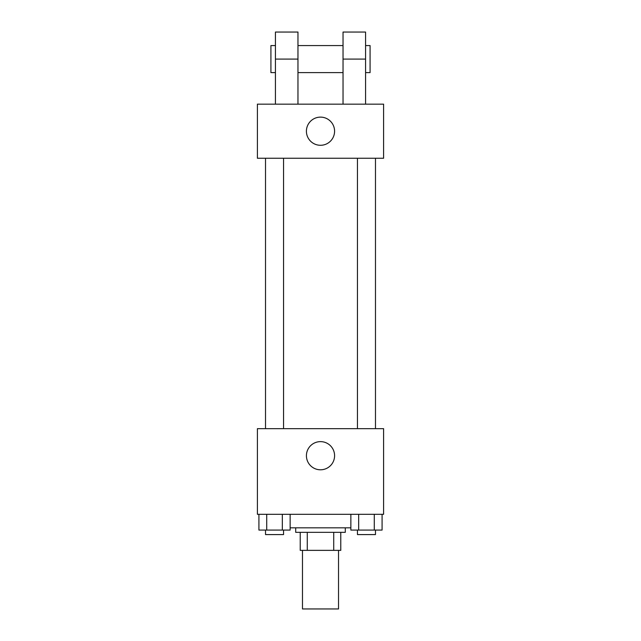 <?xml version="1.0" encoding="UTF-8"?>
<svg xmlns="http://www.w3.org/2000/svg" width="641" height="641" viewBox="0 0 641 641"><rect width="100%" height="100%" fill="white"/><g stroke="black" fill="none" stroke-linecap="round" stroke-linejoin="round"><path stroke-width="0.96" d="M302.472 550.363L302.472 608.95L338.528 608.95L338.528 550.363M333.721 532.334L333.721 550.363L300.22 550.363L300.22 532.334M333.721 550.363L340.78 550.363L340.78 532.334L340.78 550.363M345.291 527.823L345.291 532.334L295.709 532.334L295.709 527.823M307.279 532.334L307.279 550.363M290.141 527.823L350.859 527.823M383.598 514.306L257.402 514.306L257.402 428.669L383.598 428.669L383.598 514.306M334.586 455.711A14.086 14.086 0 0 1 313.457 467.906A14.086 14.086 0 0 1 313.457 443.516A14.086 14.086 0 0 1 334.586 455.711M357.454 428.669L357.454 158.247M283.546 158.247L283.546 428.669M383.598 158.247L257.402 158.247L257.402 104.163L383.598 104.163L383.598 158.247L257.402 158.247M382.084 514.306L382.084 530.075L350.859 530.075L350.859 514.306M374.28 514.306L374.28 530.075M358.664 514.306L358.664 530.075M375.482 530.075L375.482 534.586L357.454 534.586L357.454 530.075M290.141 514.306L290.141 530.075L258.916 530.075L258.916 514.306M282.336 514.306L282.336 530.075M266.72 514.306L266.72 530.075M283.546 530.075L283.546 534.586L265.518 534.586L265.518 530.075M306.414 131.205A14.086 14.086 0 0 1 327.543 119.01A14.086 14.086 0 0 1 327.543 143.4A14.086 14.086 0 0 1 306.414 131.205M343.031 104.163L343.031 59.092L365.57 59.092L365.57 32.05L343.031 32.05L343.031 59.092M343.031 45.575L297.969 45.575M275.43 104.163L275.43 59.092L297.969 59.092L297.969 104.163M297.969 59.092L297.969 32.05L275.43 32.05L275.43 59.092M365.57 104.163L365.57 59.092M365.57 72.609L370.081 72.609L370.081 45.575L365.57 45.575M275.43 45.575L270.919 45.575L270.919 72.609L275.43 72.609M375.482 428.669L375.482 158.247M265.518 158.247L265.518 428.669M343.031 72.609L297.969 72.609"/></g></svg>
